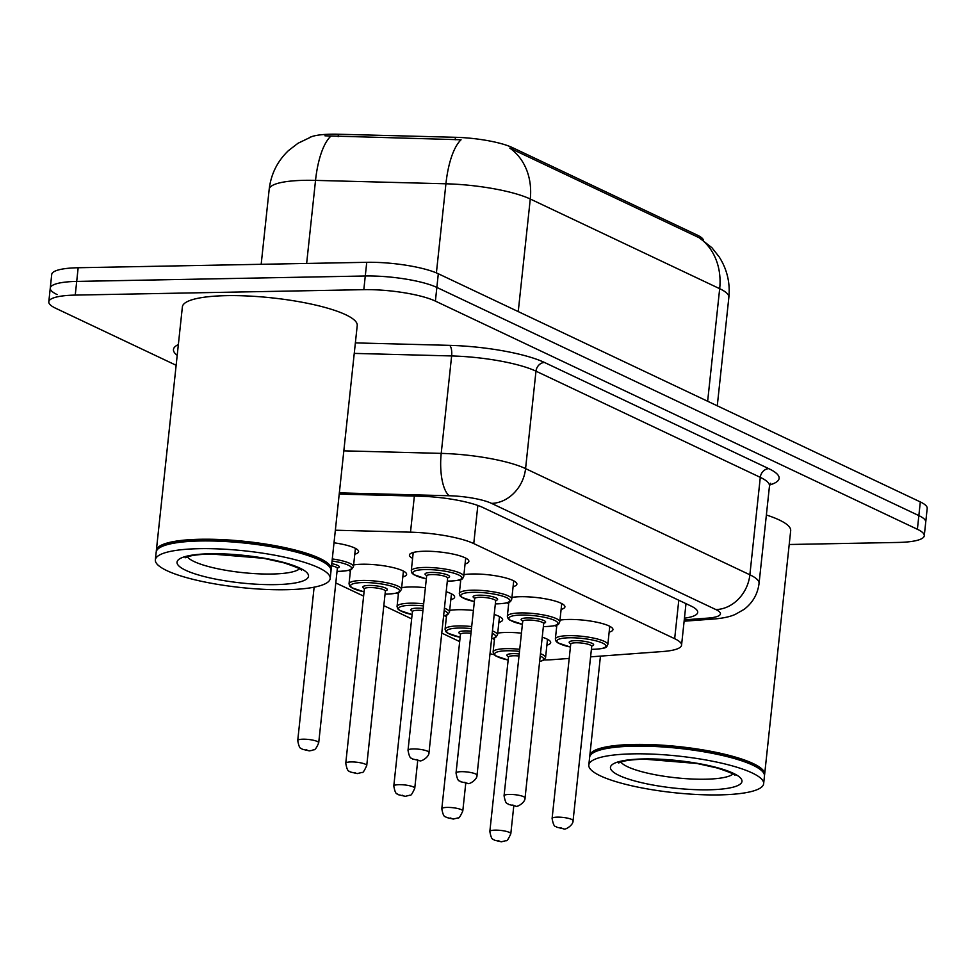 <?xml version="1.0" encoding="UTF-8"?>
<svg xmlns="http://www.w3.org/2000/svg" width="976" height="976" viewBox="0 0 976 976"><rect width="100%" height="100%" fill="white"/><g stroke="black" fill="none" stroke-linecap="round" stroke-linejoin="round"><path stroke-width="1.46" d="M559.968 620.126A29.89 6.271 6.1 0 1 568.496 619.455A29.89 6.271 6.1 0 1 598.447 622.578A29.89 6.271 6.1 0 1 612.952 629.605A29.89 6.271 6.1 0 1 609.146 632.167M511.949 597.397A29.89 6.271 6.1 0 1 520.464 596.714A29.89 6.271 6.1 0 1 550.415 599.837A29.89 6.271 6.1 0 1 564.921 606.877A29.89 6.271 6.1 0 1 561.115 609.427M463.917 574.657A29.89 6.271 6.1 0 1 472.445 573.986A29.89 6.271 6.1 0 1 502.396 577.109A29.89 6.271 6.1 0 1 516.902 584.136A29.89 6.271 6.1 0 1 513.083 586.698M412.616 558.357A29.89 6.271 6.1 0 1 409.432 555.051A29.89 6.271 6.1 0 1 424.414 551.245A29.89 6.271 6.1 0 1 454.365 554.368A29.89 6.271 6.1 0 1 468.87 561.407A29.89 6.271 6.1 0 1 465.064 563.957M497.711 633.119A29.89 6.271 6.1 0 1 506.239 632.448A29.89 6.271 6.1 0 1 521.44 633.168M542.229 637.194A29.89 6.271 6.1 0 1 550.696 642.598A29.89 6.271 6.1 0 1 546.889 645.16M449.692 610.39A29.89 6.271 6.1 0 1 458.208 609.707A29.89 6.271 6.1 0 1 473.421 610.439M494.21 614.453A29.89 6.271 6.1 0 1 502.664 619.87A29.89 6.271 6.1 0 1 498.858 622.42M401.661 587.65A29.89 6.271 6.1 0 1 410.188 586.979A29.89 6.271 6.1 0 1 425.39 587.698M446.178 591.724A29.89 6.271 6.1 0 1 454.645 597.129A29.89 6.271 6.1 0 1 450.839 599.691M353.641 564.921A29.89 6.271 6.1 0 1 362.157 564.238A29.89 6.271 6.1 0 1 392.108 567.361A29.89 6.271 6.1 0 1 406.614 574.4A29.89 6.271 6.1 0 1 402.807 576.95M334.012 542.802A29.89 6.271 6.1 0 1 358.595 551.66A29.89 6.271 6.1 0 1 354.776 554.222M703.464 240.34A47.47 9.955 -173.9 0 0 697.279 235.106L512.363 147.571A47.47 9.955 -173.9 0 0 455.426 137.299L338.404 134.237A47.47 9.955 -173.9 0 0 330.925 134.2A47.47 9.955 -173.9 0 0 309.465 137.579M590.59 656.848L662.631 651.529A52.753 11.053 -173.9 0 0 681.565 645.16A52.753 11.053 -173.9 0 0 674.672 638.694L473.763 543.583A52.753 11.053 -173.9 0 0 410.506 532.176L335.354 530.212M544.047 659.971A52.753 11.053 -173.9 0 0 553.355 659.605L569.203 658.434M490.013 653.725A52.753 11.053 -173.9 0 0 494.149 654.701M335.793 582.94L363.621 596.104M383.824 605.669L411.652 618.845M441.762 633.095L459.672 641.586M460.635 581.086A29.89 6.271 6.1 0 1 459.025 580.11M508.667 603.827A29.89 6.271 6.1 0 1 507.044 602.839M556.686 626.555A29.89 6.271 6.1 0 1 555.076 625.579M350.36 571.35A29.89 6.271 6.1 0 1 348.737 570.362M398.379 594.079A29.89 6.271 6.1 0 1 396.768 593.103M446.41 616.82A29.89 6.271 6.1 0 1 444.788 615.832M494.429 639.548A29.89 6.271 6.1 0 1 492.819 638.572M707.649 401.258L719.678 288.689A70.333 14.738 -173.9 0 1 728.865 297.302C730.268 282.711 727.047 269.266 719.202 256.932L711.931 247.745L699.17 237.729A61.537 51.582 115.3 0 1 719.678 288.689L530.273 199.019A70.333 14.738 -173.9 0 0 445.922 183.793A61.537 21.57 -88.5 0 1 461.062 139.775L324.959 135.81M176.144 365.28L55.681 308.257A52.753 11.053 6.1 0 1 48.8 301.804A52.753 11.053 6.1 0 1 75.25 295.094L363.816 289.665A52.753 11.053 6.1 0 1 435.394 301.108L917.391 529.285L918.855 515.609A52.753 11.053 6.1 0 1 925.736 522.075A52.753 11.053 6.1 0 0 918.855 515.609L436.858 287.432L918.855 515.609L920.319 501.932A52.753 11.053 6.1 0 1 927.2 508.398L924.272 535.751A52.753 11.053 6.1 0 1 897.835 542.449L789.206 544.498M363.816 289.665L365.28 275.988A52.753 11.053 6.1 0 1 436.858 287.432A52.753 11.053 6.1 0 0 365.28 275.988L76.701 281.417L365.28 275.988L366.744 262.312A52.753 11.053 6.1 0 1 438.309 273.756L920.319 501.932M57.145 294.581A52.753 11.053 6.1 0 1 50.264 288.127A52.753 11.053 6.1 0 1 76.701 281.417A52.753 11.053 6.1 0 0 50.264 288.127L51.728 274.451A52.753 11.053 6.1 0 1 78.165 267.741L366.744 262.312M699.17 237.729L509.765 148.071A61.537 51.582 -64.7 0 1 530.273 199.019L518.244 311.6M917.391 529.285A52.753 11.053 6.1 0 1 924.272 535.751M684.444 618.186A52.753 11.053 -173.9 0 0 697.706 612.391A52.753 11.053 -173.9 0 0 690.825 605.937L483.157 507.63A52.753 11.053 -173.9 0 0 419.887 496.211L339.209 494.1M687.36 604.29A52.753 11.053 6.1 0 1 685.908 604.51M156.367 551.306A87.913 18.434 6.1 0 1 156.355 550.44A87.913 18.434 6.1 0 1 200.434 539.264A87.913 18.434 6.1 0 1 288.53 548.439A87.913 18.434 6.1 0 1 331.193 569.13A87.913 18.434 6.1 0 1 331.01 569.972M156.355 550.44L182.39 306.83A87.913 18.434 6.1 0 1 226.469 295.655A87.913 18.434 6.1 0 1 314.565 304.829A87.913 18.434 6.1 0 1 357.228 325.52L331.193 569.13M155.355 559.846L156.172 552.148A87.913 18.434 6.1 0 1 158.624 548.439L159.576 547.719A87.035 18.239 6.1 0 1 200.775 540.326A87.035 18.239 6.1 0 1 328.631 565.787L329.4 566.69A87.913 18.434 6.1 0 1 331.01 570.838L330.193 578.524A87.913 18.434 6.1 0 1 286.114 589.711A87.913 18.434 6.1 0 1 198.018 580.537A87.913 18.434 6.1 0 1 155.355 559.846A87.913 18.434 6.1 0 1 199.433 548.671A87.913 18.434 6.1 0 1 287.53 557.845A87.913 18.434 6.1 0 1 330.193 578.524M158.624 548.439A87.913 18.434 6.1 0 1 200.251 540.972A87.913 18.434 6.1 0 1 329.4 566.69M589.821 756.498A87.913 18.434 6.1 0 1 589.809 755.631A87.913 18.434 6.1 0 1 633.888 744.456A87.913 18.434 6.1 0 1 721.984 753.631A87.913 18.434 6.1 0 1 764.647 774.322A87.913 18.434 6.1 0 1 764.464 775.164M588.809 765.038L589.626 757.339A87.913 18.434 6.1 0 1 592.078 753.631L593.018 752.911A87.035 18.239 6.1 0 1 634.229 745.518A87.035 18.239 6.1 0 1 762.085 770.979L762.854 771.882A87.913 18.434 6.1 0 1 764.464 776.03L763.647 783.716A87.913 18.434 6.1 0 1 719.568 794.891A87.913 18.434 6.1 0 1 631.472 785.729A87.913 18.434 6.1 0 1 588.809 765.038A87.913 18.434 6.1 0 1 632.875 753.862A87.913 18.434 6.1 0 1 720.971 763.025A87.913 18.434 6.1 0 1 763.647 783.716M592.078 753.631A87.913 18.434 6.1 0 1 633.705 746.164A87.913 18.434 6.1 0 1 762.854 771.882M766.367 514.986A87.913 18.434 6.1 0 1 790.682 530.712L764.647 774.322M338.404 134.237L338.135 136.713M697.279 235.106L697.108 236.79M512.363 147.571L512.18 149.255M455.426 137.299L455.158 139.775M414.361 496.064L410.506 532.176M477.837 505.47L473.763 543.583M678.784 600.24L674.672 638.694M436.394 272.902L445.922 183.793L315.529 180.389A70.333 14.738 -173.9 0 0 304.451 180.328A70.333 14.738 -173.9 0 0 269.193 189.271L261.178 264.289M330.791 136.25A61.537 21.57 -88.5 0 0 315.529 180.389L306.647 263.435M78.165 267.741L75.25 295.094M438.309 273.756L435.394 301.108M177.205 355.349A79.129 16.592 6.1 0 1 178.364 344.565M355.374 342.893L449.594 345.358A79.129 16.592 6.1 0 1 544.498 362.474L768.795 468.663A79.129 16.592 6.1 0 1 769.686 484.95M343.833 450.839L441.213 453.389L451.632 355.947L354.251 353.397M684.261 619.858L707.82 618.113A35.173 7.369 -173.9 0 0 715.847 609.561L491.538 503.372A35.173 7.369 -173.9 0 0 449.363 495.759A35.173 12.322 -88.5 0 1 441.213 453.389A70.333 14.738 6.1 0 1 525.576 468.614L535.983 371.173A70.333 14.738 -173.9 0 0 451.632 355.947A8.796 3.087 91.5 0 0 449.594 345.358M491.538 503.372A35.173 29.475 -64.7 0 0 525.576 468.614L749.873 574.791L760.292 477.349L535.983 371.173A8.796 7.369 115.3 0 1 544.498 362.474M715.847 609.561A35.173 29.475 -64.7 0 0 749.873 574.791A70.333 14.738 6.1 0 1 759.06 583.416L769.478 485.975A70.333 14.738 -173.9 0 0 760.292 477.349A8.796 7.369 115.3 0 1 768.795 468.663M449.363 495.759L339.343 492.88M684.127 621.2L714.066 618.991A35.173 22.558 -94.2 0 1 707.82 618.113M332.291 558.931A26.376 5.527 6.1 0 1 353.446 566.666L351.616 569.24C350.079 569.276 354.593 570.179 339.392 571.375L337.025 571.387M337.037 571.338A24.62 5.161 -173.9 0 0 339.172 571.326A24.62 5.161 -173.9 0 0 351.226 567.239A24.62 5.161 -173.9 0 0 332.06 561.017M303.024 739.198A10.553 2.208 6.1 0 1 313.589 740.296A10.553 2.208 6.1 0 1 318.713 742.785C314.626 752.63 313.65 748.787 312.552 750.324L309.258 750.861L302.157 749.214C301.413 747.47 299.656 751.032 297.729 740.54A10.553 2.208 6.1 0 1 303.024 739.198M308.172 750.617L306.44 749.8L308.172 750.617M318.713 742.785L337.354 568.41A10.553 2.208 -173.9 0 0 331.559 565.775M331.779 563.677A12.31 2.574 6.1 0 1 337.464 568.008M426.329 578.878L413.714 574.632L412.067 573.205L411.274 570.814A26.376 5.527 6.1 0 1 424.499 567.459A26.376 5.527 6.1 0 1 450.936 570.204A26.376 5.527 6.1 0 1 463.734 576.413L465.686 558.101M447.313 581.074A24.62 5.161 -173.9 0 0 449.46 581.062A24.62 5.161 -173.9 0 0 458.586 574.925A24.62 5.161 -173.9 0 0 425.182 569.581A24.62 5.161 -173.9 0 0 412.848 572.961A24.62 5.161 -173.9 0 0 426.341 578.841M426.817 575.584A12.31 2.574 6.1 0 1 431.258 572.448A12.31 2.574 6.1 0 1 446.117 574.413A12.31 2.574 6.1 0 1 447.752 577.743M447.447 577.67L447.63 578.158A10.553 2.208 -173.9 0 0 442.506 575.669A10.553 2.208 -173.9 0 0 431.941 574.571A10.553 2.208 -173.9 0 0 426.646 575.913L426.927 575.474M429.001 752.52C429.367 756.949 420.729 762.256 419.534 760.609L412.433 758.962C411.701 757.217 409.932 760.768 408.017 750.288A10.553 2.208 6.1 0 1 413.299 748.946A10.553 2.208 6.1 0 1 423.877 750.044A10.553 2.208 6.1 0 1 429.001 752.52L447.63 578.158M416.728 759.535L418.46 760.365L416.728 759.535M350.518 569.789L349.03 583.807A26.376 5.527 6.1 0 1 362.242 580.452A26.376 5.527 6.1 0 1 388.68 583.197A26.376 5.527 6.1 0 1 401.478 589.406L399.635 591.981C398.11 592.005 402.612 592.908 387.423 594.103L385.056 594.116M385.056 594.067A24.62 5.161 -173.9 0 0 387.204 594.055A24.62 5.161 -173.9 0 0 396.329 587.918A24.62 5.161 -173.9 0 0 362.926 582.562A24.62 5.161 -173.9 0 0 350.591 585.954A24.62 5.161 -173.9 0 0 364.085 591.822M364.56 588.577A12.31 2.574 6.1 0 1 369.001 585.441A12.31 2.574 6.1 0 1 383.861 587.406A12.31 2.574 6.1 0 1 385.496 590.736M364.39 588.906L345.76 763.269A10.553 2.208 6.1 0 1 351.043 761.927A10.553 2.208 6.1 0 1 361.62 763.037A10.553 2.208 6.1 0 1 366.744 765.513L385.374 591.139A10.553 2.208 -173.9 0 0 380.25 588.662A10.553 2.208 -173.9 0 0 369.684 587.564A10.553 2.208 -173.9 0 0 364.39 588.906L364.67 588.467M356.203 773.358L354.471 772.528L356.203 773.358M398.55 592.517L397.049 606.535A26.376 5.527 6.1 0 1 410.274 603.18A26.376 5.527 6.1 0 1 423.669 603.815M444.422 608.207A26.376 5.527 6.1 0 1 449.497 612.147L447.667 614.709L443.58 616.112M443.592 615.978A24.62 5.161 -173.9 0 0 444.165 610.561M423.45 605.901A24.62 5.161 -173.9 0 0 410.957 605.303A24.62 5.161 -173.9 0 0 398.623 608.682A24.62 5.161 -173.9 0 0 412.104 614.563M412.592 611.305A12.31 2.574 6.1 0 1 417.02 608.17A12.31 2.574 6.1 0 1 423.169 608.463M422.95 610.537A10.553 2.208 -173.9 0 0 417.716 610.293A10.553 2.208 -173.9 0 0 412.421 611.635L412.702 611.196M399.074 784.667A10.553 2.208 6.1 0 1 409.652 785.765A10.553 2.208 6.1 0 1 414.763 788.254C412.372 793.61 410.823 795.904 410.14 795.135L405.308 796.331L398.208 794.684C397.464 792.939 395.707 796.501 393.792 786.009A10.553 2.208 6.1 0 1 399.074 784.667M404.235 796.087L402.49 795.269L404.235 796.087M446.581 615.258L445.08 629.276A26.376 5.527 6.1 0 1 458.305 625.921A26.376 5.527 6.1 0 1 471.689 626.555M492.441 630.947A26.376 5.527 6.1 0 1 497.528 634.876L495.686 637.45L491.599 638.841M491.611 638.719A24.62 5.161 -173.9 0 0 492.197 633.29M471.469 628.629A24.62 5.161 -173.9 0 0 458.988 628.044A24.62 5.161 -173.9 0 0 446.642 631.423A24.62 5.161 -173.9 0 0 460.135 637.304L447.508 633.095L445.861 631.667L445.08 629.276M460.611 634.046A12.31 2.574 6.1 0 1 465.052 630.911A12.31 2.574 6.1 0 1 471.201 631.191M470.981 633.278A10.553 2.208 -173.9 0 0 465.735 633.034A10.553 2.208 -173.9 0 0 460.452 634.376L460.733 633.936M447.106 807.408A10.553 2.208 6.1 0 1 457.671 808.506A10.553 2.208 6.1 0 1 462.795 810.983C460.391 816.339 458.854 818.632 458.171 817.864L453.34 819.059L446.239 817.424C445.495 815.68 443.726 819.23 441.811 808.738A10.553 2.208 6.1 0 1 447.106 807.408M452.254 818.827L450.522 817.998L452.254 818.827M494.6 637.987L493.1 652.005A26.376 5.527 6.1 0 1 506.324 648.65A26.376 5.527 6.1 0 1 519.72 649.296M540.472 653.676A26.376 5.527 6.1 0 1 545.56 657.617L543.717 660.179L539.63 661.582M539.643 661.447A24.62 5.161 -173.9 0 0 540.216 656.031M519.5 651.37A24.62 5.161 -173.9 0 0 507.008 650.772A24.62 5.161 -173.9 0 0 494.673 654.152A24.62 5.161 -173.9 0 0 508.167 660.032M508.642 656.775A12.31 2.574 6.1 0 1 513.083 653.639A12.31 2.574 6.1 0 1 519.22 653.932M519 656.006A10.553 2.208 -173.9 0 0 513.766 655.762A10.553 2.208 -173.9 0 0 508.472 657.104L508.752 656.677M495.125 830.137A10.553 2.208 6.1 0 1 505.702 831.235A10.553 2.208 6.1 0 1 510.814 833.724C508.423 839.079 506.886 841.373 506.202 840.604L501.359 841.8L494.259 840.153C493.527 838.408 491.758 841.971 489.842 831.479A10.553 2.208 6.1 0 1 495.125 830.137M500.285 841.556L498.553 840.739L500.285 841.556M474.36 601.619L461.746 597.361L460.086 595.933L459.306 593.542A26.376 5.527 6.1 0 1 472.53 590.187A26.376 5.527 6.1 0 1 498.956 592.944A26.376 5.527 6.1 0 1 511.753 599.154L513.718 580.83M511.753 599.154C509.765 600.972 514.096 602.826 497.699 603.851L495.344 603.863A24.62 5.161 -173.9 0 0 497.492 603.802A24.62 5.161 -173.9 0 0 506.617 597.654A24.62 5.161 -173.9 0 0 473.214 592.31A24.62 5.161 -173.9 0 0 460.879 595.689A24.62 5.161 -173.9 0 0 474.36 601.57M474.848 598.312A12.31 2.574 6.1 0 1 479.277 595.189A12.31 2.574 6.1 0 1 494.149 597.153A12.31 2.574 6.1 0 1 495.771 600.484M495.479 600.399L495.662 600.887A10.553 2.208 -173.9 0 0 490.538 598.41A10.553 2.208 -173.9 0 0 479.96 597.3A10.553 2.208 -173.9 0 0 474.678 598.642L474.958 598.215M477.02 775.261C477.386 779.69 468.748 784.997 467.565 783.338L460.465 781.691C459.72 779.958 457.964 783.508 456.036 773.016A10.553 2.208 6.1 0 1 461.331 771.674A10.553 2.208 6.1 0 1 471.896 772.772A10.553 2.208 6.1 0 1 477.02 775.261L495.662 600.887M464.747 782.276L466.491 783.094L464.747 782.276M543.376 626.543A24.62 5.161 -173.9 0 0 545.511 626.531A24.62 5.161 -173.9 0 0 554.636 620.394A24.62 5.161 -173.9 0 0 521.245 615.051A24.62 5.161 -173.9 0 0 508.899 618.43A24.62 5.161 -173.9 0 0 522.392 624.311L509.765 620.102L508.118 618.674L507.337 616.283A26.376 5.527 6.1 0 1 520.55 612.928A26.376 5.527 6.1 0 1 546.987 615.673A26.376 5.527 6.1 0 1 559.785 621.883L561.737 603.571M522.868 621.053A12.31 2.574 6.1 0 1 527.308 617.918A12.31 2.574 6.1 0 1 542.168 619.882A12.31 2.574 6.1 0 1 543.803 623.213M543.498 623.139L543.681 623.627A10.553 2.208 -173.9 0 0 538.569 621.139A10.553 2.208 -173.9 0 0 527.992 620.041A10.553 2.208 -173.9 0 0 522.709 621.383L522.99 620.943M525.051 797.99C525.417 802.418 516.78 807.725 515.596 806.078L508.484 804.431C507.752 802.687 505.983 806.237 504.067 795.757A10.553 2.208 6.1 0 1 509.362 794.415A10.553 2.208 6.1 0 1 519.927 795.513A10.553 2.208 6.1 0 1 525.051 797.99L543.681 623.627M512.778 805.005L514.511 805.834L512.778 805.005M570.411 647.088L557.796 642.83L556.137 641.403L555.356 639.012A26.376 5.527 6.1 0 1 568.581 635.657A26.376 5.527 6.1 0 1 595.006 638.414A26.376 5.527 6.1 0 1 607.816 644.624L609.768 626.299M591.395 649.284A24.62 5.161 -173.9 0 0 593.542 649.272A24.62 5.161 -173.9 0 0 602.668 643.123A24.62 5.161 -173.9 0 0 569.264 637.779A24.62 5.161 -173.9 0 0 556.93 641.171A24.62 5.161 -173.9 0 0 570.411 647.039M570.899 643.782A12.31 2.574 6.1 0 1 575.34 640.659A12.31 2.574 6.1 0 1 590.199 642.623A12.31 2.574 6.1 0 1 591.834 645.953M591.529 645.868L591.712 646.356A10.553 2.208 -173.9 0 0 586.588 643.879A10.553 2.208 -173.9 0 0 576.023 642.769A10.553 2.208 -173.9 0 0 570.728 644.111L571.009 643.684M573.071 820.731C573.449 825.159 564.799 830.466 563.616 828.807L556.515 827.16C555.783 825.428 554.014 828.978 552.099 818.486A10.553 2.208 6.1 0 1 557.381 817.144A10.553 2.208 6.1 0 1 567.959 818.242A10.553 2.208 6.1 0 1 573.071 820.731L591.712 646.356M560.81 827.746L562.542 828.563L560.81 827.746M299.51 568.801A57.328 12.017 6.1 0 1 271.95 574.022A57.328 12.017 6.1 0 1 187.392 556.82M275.378 584.624A66.124 13.859 6.1 0 1 185.66 570.265A66.124 13.859 6.1 0 1 210.169 553.758A66.124 13.859 6.1 0 1 299.888 568.117A66.124 13.859 6.1 0 1 275.378 584.624M732.964 773.992A57.328 12.017 6.1 0 1 705.404 779.214A57.328 12.017 6.1 0 1 620.846 762.012M708.832 789.804A66.124 13.859 6.1 0 1 619.113 775.456A66.124 13.859 6.1 0 1 643.623 758.938A66.124 13.859 6.1 0 1 733.342 773.297A66.124 13.859 6.1 0 1 708.832 789.804M685.994 603.644L681.565 645.16M310.88 137.067L298.022 143.252L288.432 150.633C277.416 161.186 270.999 174.07 269.193 189.271M728.865 297.302L717.275 405.809M48.8 301.804L50.264 288.127M769.478 485.975L770.662 483.266M714.066 618.991C722.96 618.272 730.036 616.747 735.27 614.404L744.176 609.317C752.728 602.765 757.681 594.128 759.06 583.416M353.446 566.666L355.41 548.353M297.729 740.54L314.126 587.186M447.313 581.123L449.68 581.11C466.077 580.086 461.746 578.243 463.734 576.413M408.017 750.288L426.646 575.913M411.274 570.814L413.238 552.489M366.744 765.513C364.341 770.869 362.804 773.163 362.12 772.394L357.277 773.59L350.177 771.955C349.445 770.21 347.676 773.761 345.76 763.269M401.478 589.406L403.43 571.094M349.03 583.807L349.811 586.198L351.458 587.625L364.072 591.871M414.763 788.254L417.728 760.536M449.497 612.147L451.461 593.823M393.792 786.009L412.421 611.635M397.049 606.535L397.83 608.926L399.489 610.354L412.104 614.612M462.795 810.983L465.759 783.264M497.528 634.876L499.492 616.564M441.811 808.738L460.452 634.376M510.814 833.724L513.779 806.005M545.56 657.617L547.512 639.292M489.842 831.479L508.472 657.104M493.1 652.005L493.893 654.396L495.54 655.823L508.154 660.081M456.036 773.016L474.678 598.642M459.306 593.542L460.806 579.524M543.364 626.592L545.73 626.58C562.127 625.555 557.796 623.713 559.785 621.883M504.067 795.757L522.709 621.383M507.337 616.283L508.825 602.265M591.395 649.333L593.75 649.321C610.146 648.296 605.815 646.441 607.816 644.624M552.099 818.486L570.728 644.111M555.356 639.012L556.857 624.994M185.135 557.796L188.734 556.418C193.541 555.063 201.044 554.258 211.255 554.002L263.532 558.296L284.04 562.871C296.509 567.117 302.328 569.557 301.511 570.228M589.809 755.631L600.447 656.128M618.589 762.988L622.188 761.609C626.995 760.255 634.498 759.45 644.709 759.182L696.986 763.488L717.494 768.063C729.963 772.297 735.782 774.749 734.965 775.42"/></g></svg>
